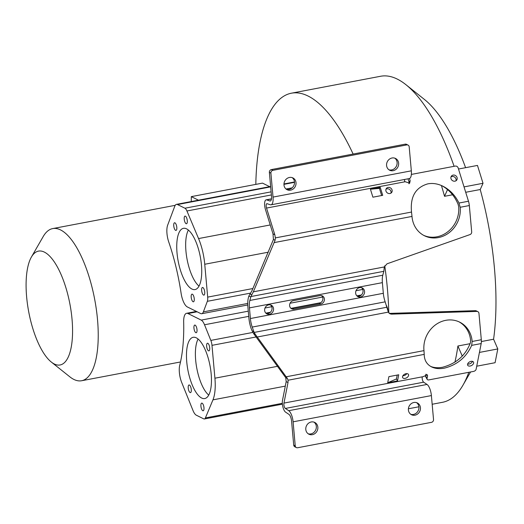 <?xml version="1.0" encoding="UTF-8"?>
<svg xmlns="http://www.w3.org/2000/svg" width="524" height="524" viewBox="0 0 524 524"><rect width="100%" height="100%" fill="white"/><g stroke="black" fill="none" stroke-linecap="round" stroke-linejoin="round"><path stroke-width="0.79" d="M31.381 257.081L43.191 236.566A77.441 28.001 79.3 0 1 52.734 228.582A77.441 28.001 79.3 0 1 60.502 229.898A77.441 28.001 79.3 0 1 96.37 309.612A77.441 28.001 79.3 0 1 81.62 380.738A77.441 28.001 79.3 0 1 73.851 379.422A77.441 28.001 79.3 0 1 69.816 376.808L51.313 362.045A57.954 20.96 79.3 0 1 28.741 311.957A57.954 20.96 79.3 0 1 31.381 257.081A57.954 20.96 79.3 0 1 44.337 252.096A57.954 20.96 79.3 0 1 72.043 319.306A57.954 20.96 79.3 0 1 54.326 364.003A57.954 20.96 79.3 0 1 51.313 362.045M454.105 166.311A165.931 60.005 -100.7 0 0 405.904 84.678L424.414 99.442A146.451 52.957 79.3 0 1 465.594 167.68M405.904 84.678A165.931 60.005 -100.7 0 0 397.271 79.085A165.931 60.005 -100.7 0 0 380.614 76.262L291.396 93.2A165.931 60.005 79.3 0 1 308.047 96.023A165.931 60.005 79.3 0 1 353.124 154.056M432.162 404.259L442.518 402.294A165.931 60.005 -100.7 0 0 462.961 385.192A165.931 60.005 -100.7 0 0 468.803 372.309M454.911 362.163A165.931 60.005 -100.7 0 0 457.897 346.004L462.109 355.711L461.971 356.438M458.493 169.029L477.475 165.427L483.017 183.289L480.226 189.531A165.931 60.005 79.3 0 1 493.582 339.224L481.379 341.543M470.139 343.679L457.897 346.004M480.226 189.531L465.705 192.282M452.592 194.777L444.535 196.304A165.931 60.005 -100.7 0 0 441.418 185.516M384.747 265.779A165.931 60.005 79.3 0 1 388.808 312.907M201.648 398.017A31.171 11.273 79.3 0 1 187.212 365.929A31.171 11.273 79.3 0 1 193.146 337.299A31.171 11.273 79.3 0 1 196.277 337.829A31.171 11.273 79.3 0 1 210.714 369.918A31.171 11.273 79.3 0 1 204.779 398.548A31.171 11.273 79.3 0 1 201.648 398.017M198.105 339.048A31.171 11.273 -100.7 0 0 196.808 368.333A31.171 11.273 -100.7 0 0 208.749 395.103M190.088 392.555A3.897 1.408 79.3 0 1 188.28 388.546A3.897 1.408 79.3 0 1 189.026 384.97A3.897 1.408 79.3 0 1 189.413 385.035A3.897 1.408 79.3 0 1 191.221 389.044A3.897 1.408 79.3 0 1 190.481 392.627A3.897 1.408 79.3 0 1 190.088 392.555M208.513 350.811A3.897 1.408 79.3 0 1 206.705 346.803A3.897 1.408 79.3 0 1 207.452 343.227A3.897 1.408 79.3 0 1 207.838 343.292A3.897 1.408 79.3 0 1 209.646 347.301A3.897 1.408 79.3 0 1 208.899 350.884A3.897 1.408 79.3 0 1 208.513 350.811M202.781 410.711A3.897 1.408 79.3 0 1 200.98 406.703A3.897 1.408 79.3 0 1 201.72 403.12A3.897 1.408 79.3 0 1 202.113 403.185A3.897 1.408 79.3 0 1 203.915 407.2A3.897 1.408 79.3 0 1 203.174 410.777A3.897 1.408 79.3 0 1 202.781 410.711M195.819 332.661A3.897 1.408 79.3 0 1 194.011 328.646A3.897 1.408 79.3 0 1 194.751 325.07A3.897 1.408 79.3 0 1 195.144 325.135A3.897 1.408 79.3 0 1 196.952 329.144A3.897 1.408 79.3 0 1 196.205 332.727A3.897 1.408 79.3 0 1 195.819 332.661M191.922 289.038A31.171 11.273 79.3 0 1 177.485 256.95A31.171 11.273 79.3 0 1 183.426 228.32A31.171 11.273 79.3 0 1 186.551 228.85A31.171 11.273 79.3 0 1 200.987 260.939A31.171 11.273 79.3 0 1 195.052 289.569A31.171 11.273 79.3 0 1 191.922 289.038M188.378 230.069A31.171 11.273 -100.7 0 0 187.088 259.354A31.171 11.273 -100.7 0 0 199.022 286.124M175.612 230.35A3.897 1.408 79.3 0 1 173.804 226.342A3.897 1.408 79.3 0 1 174.544 222.766A3.897 1.408 79.3 0 1 174.937 222.831A3.897 1.408 79.3 0 1 176.745 226.84A3.897 1.408 79.3 0 1 175.999 230.416A3.897 1.408 79.3 0 1 175.612 230.35M203.535 295.058A3.897 1.408 79.3 0 1 201.733 291.049A3.897 1.408 79.3 0 1 202.474 287.473A3.897 1.408 79.3 0 1 202.867 287.538A3.897 1.408 79.3 0 1 204.668 291.547A3.897 1.408 79.3 0 1 203.928 295.123A3.897 1.408 79.3 0 1 203.535 295.058M186.092 223.683A3.897 1.408 79.3 0 1 184.284 219.667A3.897 1.408 79.3 0 1 185.024 216.091A3.897 1.408 79.3 0 1 185.417 216.157A3.897 1.408 79.3 0 1 187.225 220.165A3.897 1.408 79.3 0 1 186.478 223.748A3.897 1.408 79.3 0 1 186.092 223.683M193.055 301.732A3.897 1.408 79.3 0 1 191.253 297.724A3.897 1.408 79.3 0 1 191.994 294.141A3.897 1.408 79.3 0 1 192.387 294.206A3.897 1.408 79.3 0 1 194.188 298.221A3.897 1.408 79.3 0 1 193.448 301.798A3.897 1.408 79.3 0 1 193.055 301.732M493.582 339.224L497.8 348.938L495.082 362.713L476.722 366.197M497.8 348.938L479.44 352.423M462.79 355.586L462.109 355.711M255.817 184.389A165.931 60.005 79.3 0 1 291.396 93.2M448.007 189.937L447.326 190.068L444.535 196.304M483.017 183.289L464.035 186.898M447.038 189.125L447.326 190.068M386.457 305.505L387.033 306.946A6.819 2.463 79.3 0 1 387.878 309.769M214.919 378.204A34.093 12.327 79.3 0 1 212.954 399.858L205.395 417.929A6.819 2.463 79.3 0 1 204.386 418.971A6.819 2.463 79.3 0 1 203.705 418.853L196.31 415.191A10.716 3.878 79.3 0 1 193.009 410.534L181.697 382.468A13.637 4.932 79.3 0 1 179.745 365.202A110.557 39.981 79.3 0 0 183.669 322.005A13.637 4.932 79.3 0 1 186.59 313.3A13.637 4.932 79.3 0 1 187.959 313.535L201.223 320.105A10.716 3.878 79.3 0 1 204.524 324.762L210.831 340.404A6.819 2.463 79.3 0 1 211.984 345.349L214.919 378.204L277.648 366.289M184.907 208.218A6.819 2.463 79.3 0 1 186.924 210.982L198.557 238.564A34.093 12.327 79.3 0 1 204.746 264.26L207.681 297.115A6.819 2.463 79.3 0 1 207.34 301.313L203.377 311.872A10.716 3.878 79.3 0 1 201.714 313.712A10.716 3.878 79.3 0 1 200.633 313.529L187.369 306.959A13.637 4.932 79.3 0 1 181.101 293.257A110.557 39.981 79.3 0 0 168.748 241.996A13.637 4.932 79.3 0 1 167.66 225.156L174.774 206.214A10.716 3.878 79.3 0 1 176.437 204.373A10.716 3.878 79.3 0 1 177.512 204.557L184.907 208.218L271.111 191.85M198.485 200.188L191.312 196.631A463.314 416.652 116.4 0 0 191.267 201.557M269.67 186.668L262.498 183.118L191.312 196.631M270.692 200.797L269.86 200.954A5.908 2.135 79.3 0 0 270.299 200.993A5.908 2.135 79.3 0 0 271.511 196.33L269.369 172.344A2.437 2.188 -63.6 0 1 271.393 169.573L405.222 144.166A2.437 2.188 -63.6 0 1 406.513 144.329L408.039 145.089A2.437 2.188 116.4 0 0 406.748 144.919L272.919 170.326A2.437 2.188 116.4 0 0 270.901 173.103L273.037 197.089A9.805 3.544 -100.7 0 1 271.026 204.819L409.316 178.566A9.805 3.544 79.3 0 0 411.333 170.831L273.037 197.089M286.346 189.269A6.576 5.915 116.4 0 0 289.038 189.413A6.576 5.915 116.4 0 0 294.292 184.297A6.576 5.915 116.4 0 0 292.123 177.61M388.952 169.789A6.576 5.915 116.4 0 0 391.644 169.933A6.576 5.915 116.4 0 0 396.897 164.818A6.576 5.915 116.4 0 0 394.729 158.13M408.039 145.089A2.437 2.188 116.4 0 1 409.192 146.844L411.333 170.831M289.438 177.472A6.576 5.915 -63.6 0 1 292.923 177.931A6.576 5.915 -63.6 0 1 295.922 184.592A6.576 5.915 -63.6 0 1 290.571 190.166A6.576 5.915 -63.6 0 1 287.08 189.714A6.576 5.915 -63.6 0 1 284.08 183.046A6.576 5.915 -63.6 0 1 289.438 177.472M392.037 157.993A6.576 5.915 -63.6 0 1 395.522 158.451A6.576 5.915 -63.6 0 1 398.528 165.112A6.576 5.915 -63.6 0 1 393.17 170.686A6.576 5.915 -63.6 0 1 389.686 170.234A6.576 5.915 -63.6 0 1 386.679 163.567A6.576 5.915 -63.6 0 1 392.037 157.993M427.329 374.909L422.206 377.018A3.275 1.186 -100.7 0 0 422.187 378.446A3.275 1.186 -100.7 0 0 423.654 382.186L427.021 384.446A9.74 3.524 79.3 0 1 431.39 395.574L433.531 419.56A2.437 2.188 116.4 0 1 431.507 422.331L297.678 447.738A2.437 2.188 116.4 0 1 295.235 445.813L293.099 421.827A9.74 3.524 -100.7 0 0 288.731 410.698L285.364 408.438A3.275 1.186 79.3 0 1 283.897 404.705A3.275 1.186 79.3 0 1 283.949 403.094L288.004 382.533L288.089 380.221L287.427 378.531L285.77 377.712L253.524 333.454L255.319 334.345L254.147 332.432L252.221 327.074A13.401 4.847 79.3 0 1 250.393 318.533L249.444 307.883A13.401 4.847 79.3 0 1 249.85 300.455L250.944 296.545L383.85 271.314L384.295 266.952L253.347 291.816L275.087 240.28L275.382 237.896L274.812 234.739L266.539 208.067A3.275 1.186 79.3 0 1 266.185 206.26A3.275 1.186 79.3 0 1 266.86 203.679A3.275 1.186 79.3 0 1 267.096 203.698L270.299 204.76A9.805 3.544 -100.7 0 0 271.026 204.819M269.86 200.954L266.657 199.893A7.172 2.594 -100.7 0 0 266.133 199.847A7.172 2.594 -100.7 0 0 264.659 205.5A7.172 2.594 -100.7 0 0 265.439 209.462L272.997 233.842L273.436 239.461L251.821 291.056L248.834 296.073L248.442 297.54A17.299 6.255 -100.7 0 0 247.918 307.13L248.867 317.78A17.299 6.255 -100.7 0 0 251.232 328.797L253.524 333.454M427.892 183.839C415.539 187.369 410.082 196.775 411.517 212.05L412.002 216.432A26.298 23.652 -63.6 0 0 424.44 235.748A26.298 23.652 -63.6 0 0 438.385 237.575A26.298 23.652 -63.6 0 0 460.177 207.281L458.965 203.043C455.245 195.413 449.92 189.812 442.976 186.236C437.868 183.747 432.837 182.948 427.892 183.839M411.353 174.427L455.225 166.095A2.437 2.168 38.3 0 1 458.146 167.909L468.482 201.236A7.795 2.817 79.3 0 1 469.334 205.546L471.685 231.896A2.437 2.188 116.4 0 1 469.989 234.582L387.02 263.814L384.295 266.952M408.969 183.767L409.061 182.142L410.154 180.728L409.473 178.52M410.154 180.728L409.644 183.197L404.764 181.586A3.275 1.186 -100.7 0 1 404.476 180.001A3.275 1.186 -100.7 0 1 404.449 179.49M380.241 187.363L382.71 195.328L372.898 197.188L370.429 189.223L380.241 187.363L379.428 188.391L381.642 195.531M453.103 175.095A3.314 2.948 -141.7 0 1 456.614 176.608A3.314 2.948 -141.7 0 1 456.646 180.184A3.314 2.948 -141.7 0 1 454.989 181.173A3.314 2.948 -141.7 0 1 451.478 179.66A3.314 2.948 -141.7 0 1 451.446 176.084A3.314 2.948 -141.7 0 1 453.103 175.095M388.061 187.441A3.314 2.948 -141.7 0 1 391.572 188.954A3.314 2.948 -141.7 0 1 391.605 192.531A3.314 2.948 -141.7 0 1 389.948 193.52A3.314 2.948 -141.7 0 1 386.437 192.007A3.314 2.948 -141.7 0 1 386.404 188.43A3.314 2.948 -141.7 0 1 388.061 187.441M423.687 235.355A26.298 23.652 116.4 0 0 436.859 236.815A26.298 23.652 116.4 0 0 458.651 206.528L458.12 204.393C454.694 196.094 449.343 189.898 442.066 185.804M408.026 178.808L409.061 182.142M455.972 180.787A3.314 2.948 38.3 0 0 455.192 177.61A3.314 2.948 38.3 0 0 452.002 176.496A3.314 2.948 38.3 0 0 451.013 176.876M390.93 193.133A3.314 2.948 38.3 0 0 390.151 189.963A3.314 2.948 38.3 0 0 386.961 188.843A3.314 2.948 38.3 0 0 385.972 189.223M253.347 291.816L251.789 294.835L250 293.951M250.944 296.545L251.789 294.835M383.85 271.314L382.789 275.218A13.401 4.847 -100.7 0 0 382.382 282.646L383.332 293.296A13.401 4.847 -100.7 0 0 385.16 301.837L388.33 312.127L389.948 313.811L391.513 314.145L389.987 313.385L475.32 310.667A2.437 2.188 -63.6 0 1 476.283 310.87L477.809 311.629A2.437 2.188 116.4 0 0 476.847 311.42L391.513 314.145M255.319 334.345L287.427 378.531M389.208 313.319L389.987 313.385M430.656 366.42C434.088 367.802 438.044 368.084 442.525 367.259C456.306 363.617 465.62 355.41 470.46 342.65L470.624 340.718A26.298 23.652 116.4 0 0 458.939 321.788M444.339 368.156C457.203 364.881 466.314 357.289 471.666 345.368L472.15 341.471A26.298 23.652 -63.6 0 0 459.712 322.155A26.298 23.652 -63.6 0 0 445.767 320.328A26.298 23.652 -63.6 0 0 423.975 350.621L424.217 354.381C424.302 360.204 426.739 364.376 431.547 366.898C435.149 368.634 439.413 369.053 444.339 368.156M427.374 374.994L427.571 375.878L426.772 374.411M427.047 378.577A2.437 1.52 151.2 0 0 427.139 379.33L425.671 376.658A2.437 1.52 -28.8 0 1 425.58 375.904L427.047 378.577L427.571 375.878M427.139 379.33A2.437 1.52 151.2 0 0 428.933 379.88L473.552 371.405A2.437 1.52 151.2 0 0 476.12 369.263L481.189 343.561A7.795 2.817 79.3 0 0 481.307 339.735L472.15 341.471M388.913 376.638L398.725 374.778L397.519 380.915L387.701 382.782L388.913 376.638M471.069 361.344A3.314 2.063 -28.8 0 1 473.506 362.091A3.314 2.063 -28.8 0 1 470.146 366.027A3.314 2.063 -28.8 0 1 467.703 365.28A3.314 2.063 -28.8 0 1 471.069 361.344M405.104 378.374A3.314 2.063 -28.8 0 1 402.661 377.627A3.314 2.063 -28.8 0 1 406.028 373.691A3.314 2.063 -28.8 0 1 408.465 374.444A3.314 2.063 -28.8 0 1 405.104 378.374M285.77 377.712L286.189 381.629L282.482 400.428A7.172 2.594 -100.7 0 0 282.371 403.945A7.172 2.594 -100.7 0 0 285.58 412.133L288.953 414.392A5.843 2.116 79.3 0 1 291.567 421.067L293.709 445.059A2.437 2.188 -63.6 0 0 294.861 446.815L296.387 447.575M425.914 374.208L425.58 375.904M402.871 375.774A3.314 2.063 151.2 0 0 403.637 375.708A3.314 2.063 151.2 0 0 406.794 373.625M477.809 311.629A2.437 2.188 116.4 0 1 478.956 313.385L481.307 339.735M308.171 433.774A6.576 5.915 116.4 0 0 310.863 433.911A6.576 5.915 116.4 0 0 316.116 428.796A6.576 5.915 116.4 0 0 313.948 422.108M410.777 414.294A6.576 5.915 116.4 0 0 413.462 414.432A6.576 5.915 116.4 0 0 418.715 409.316A6.576 5.915 116.4 0 0 416.554 402.635M311.256 421.971A6.576 5.915 -63.6 0 1 314.741 422.429A6.576 5.915 -63.6 0 1 317.747 429.097A6.576 5.915 -63.6 0 1 312.389 434.665A6.576 5.915 -63.6 0 1 308.905 434.213A6.576 5.915 -63.6 0 1 305.898 427.545A6.576 5.915 -63.6 0 1 311.256 421.971M413.862 402.491A6.576 5.915 -63.6 0 1 417.346 402.949A6.576 5.915 -63.6 0 1 420.346 409.617A6.576 5.915 -63.6 0 1 414.995 415.185A6.576 5.915 -63.6 0 1 411.504 414.733A6.576 5.915 -63.6 0 1 408.504 408.065A6.576 5.915 -63.6 0 1 413.862 402.491M467.637 364.01A3.314 2.063 151.2 0 0 469.046 364.023A3.314 2.063 151.2 0 0 472.471 361.357M397.205 375.066L396.439 378.95L387.701 382.782M396.439 378.95L397.519 380.915M357.217 296.191A4.873 4.382 116.4 0 0 358.999 296.237A4.873 4.382 116.4 0 0 362.857 292.569A4.873 4.382 116.4 0 0 361.462 287.63M266.218 313.47A4.873 4.382 116.4 0 0 267.993 313.516A4.873 4.382 116.4 0 0 272.035 307.961A4.873 4.382 116.4 0 0 270.456 304.909M290.971 308.367A4.382 3.943 116.4 0 0 292.484 308.387L319.254 303.304A4.382 3.943 116.4 0 0 322.712 300.049A4.382 3.943 116.4 0 0 321.539 295.615M359.687 287.591A4.873 4.382 -63.6 0 1 362.267 287.925A4.873 4.382 -63.6 0 1 364.488 292.864A4.873 4.382 -63.6 0 1 360.525 296.99A4.873 4.382 -63.6 0 1 357.944 296.656A4.873 4.382 -63.6 0 1 355.717 291.717A4.873 4.382 -63.6 0 1 359.687 287.591M264.64 310.418A4.873 4.382 -63.6 0 1 266.644 305.806A4.873 4.382 -63.6 0 1 271.262 305.204A4.873 4.382 -63.6 0 1 273.561 308.721A4.873 4.382 -63.6 0 1 269.519 314.269A4.873 4.382 -63.6 0 1 266.939 313.935A4.873 4.382 -63.6 0 1 264.64 310.418M320.026 295.595A4.382 3.943 -63.6 0 1 322.345 295.903A4.382 3.943 -63.6 0 1 324.349 300.344A4.382 3.943 -63.6 0 1 320.78 304.058L294.01 309.14A4.382 3.943 -63.6 0 1 291.691 308.839A4.382 3.943 -63.6 0 1 289.621 305.675A4.382 3.943 -63.6 0 1 293.257 300.678L320.026 295.595M370.429 189.223L379.428 188.391M212.954 399.858L285.298 386.123M205.395 417.929L282.325 403.323M256.354 336.925L211.984 345.349M187.959 313.535L197.122 311.793M292.123 187.861L286.025 189.02M186.924 210.982L271.386 194.948M294.521 182.339L283.956 184.35M270.666 186.872L177.512 204.557M247.754 303.442L203.377 311.872M250.695 293.086L207.34 301.313M252.889 288.534L207.681 297.115M268.321 252.188L204.746 264.26M252.745 332.445L210.831 340.404M361.403 294.979L356.837 295.844M320.754 302.695L290.951 308.354M270.397 312.252L265.832 313.123M248.736 316.365L204.524 324.762M362.752 289.438L356.012 290.715M322.588 297.062L290.067 303.239M271.753 306.717L265.006 307.994M248.278 311.171L201.223 320.105M198.557 238.564L270.24 224.953M405.222 144.166L406.748 144.919M272.919 170.326L271.393 169.573M269.369 172.344L270.901 173.103M274.812 234.739L272.997 233.842M468.482 201.236L458.965 203.043M266.539 208.067L404.862 181.802M411.517 212.05L275.382 237.896M274.248 242.579L412.002 216.432M460.177 207.281L469.334 205.546M275.087 240.28L273.436 239.461M382.789 275.218L249.85 300.455M253.878 331.771L251.939 330.808M248.834 296.073L250.78 297.036M252.221 327.074L385.16 301.837M387.053 307.202L254.147 332.432M257.376 336.984L388.323 312.127M422.272 376.835L283.949 403.094M471.666 345.368L481.189 343.561M288.089 380.221L424.217 354.381M286.189 381.629L288.004 382.533M295.235 445.813L293.709 445.059M423.975 350.621L286.228 376.776M475.32 310.667L476.847 311.42M293.099 421.827L431.39 395.574M427.021 384.446L288.731 410.698M285.364 408.438L423.654 382.186M249.444 307.883L382.382 282.646M383.332 293.296L250.393 318.533M319.254 303.304L320.78 304.058M294.01 309.14L292.484 308.387M266.657 199.893L271.465 198.982M175.206 205.329L52.734 228.582M408.406 408.772L418.905 406.781M180.511 361.966L81.62 380.738M282.39 404.161L204.386 418.971M196.408 311.433L186.59 313.3M294.501 181.959L283.962 183.957M270.633 186.492L176.437 204.373M247.78 304.968L201.714 313.712M470.572 371.974L462.961 385.192M266.133 199.847L271.484 198.832"/></g></svg>
